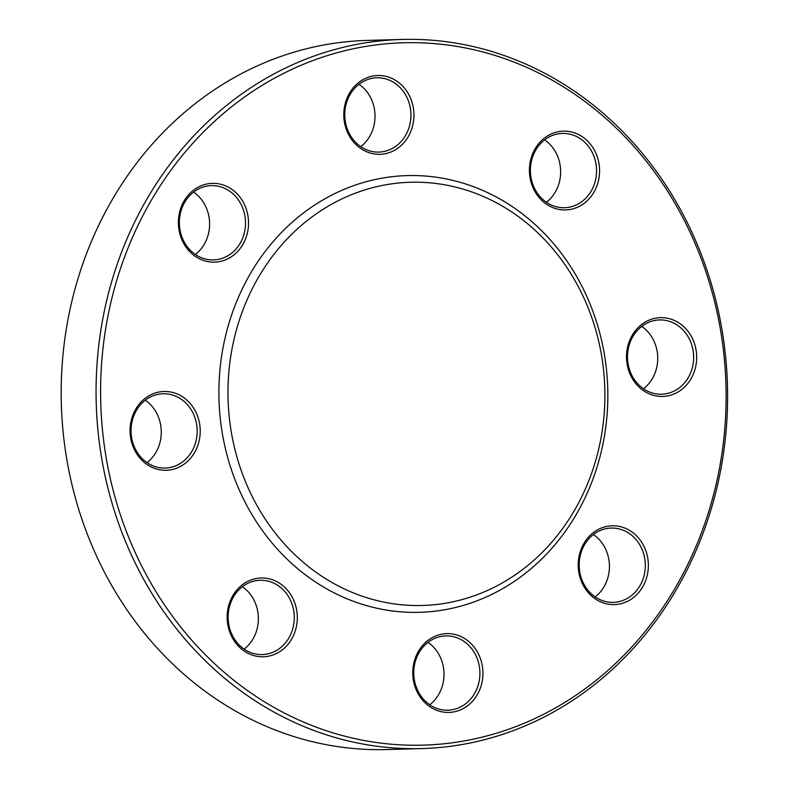 <?xml version="1.0" encoding="UTF-8"?>
<svg xmlns="http://www.w3.org/2000/svg" width="789" height="789" viewBox="0 0 789 789"><rect width="100%" height="100%" fill="white"/><g stroke="black" fill="none" stroke-linecap="round" stroke-linejoin="round"><path stroke-width="1.18" d="M251.987 86.968A354.705 315.738 -91.6 0 1 401.867 39.45A354.705 315.738 -91.6 0 1 727.438 385.15A354.705 315.738 -91.6 0 1 421.78 748.574A354.705 315.738 -91.6 0 1 108.458 490.186A354.705 315.738 -91.6 0 1 251.987 86.968M401.867 39.45L366.993 40.426A354.705 315.738 88.4 0 0 217.113 87.944A354.705 315.738 88.4 0 0 73.574 491.162A354.705 315.738 88.4 0 0 386.906 749.55L421.78 748.574M314.929 204.864A218.454 194.459 -91.6 0 1 607.836 393.829A218.454 194.459 -91.6 0 1 317.336 583.199A218.454 194.459 -91.6 0 1 314.929 204.864M321.044 210.624A211.699 188.443 -91.6 0 1 604.897 393.75A211.699 188.443 -91.6 0 1 323.382 577.262A211.699 188.443 -91.6 0 1 321.044 210.624M255.044 89.847A351.322 312.73 88.4 0 0 258.93 698.304A351.322 312.73 88.4 0 0 726.117 393.75A351.322 312.73 88.4 0 0 255.044 89.847M546.738 136.428A39.411 35.081 -91.6 0 1 599.581 170.523A39.411 35.081 -91.6 0 1 547.171 204.686A39.411 35.081 -91.6 0 1 546.738 136.428M361.115 80.794A39.411 35.081 -91.6 0 1 413.959 114.888A39.411 35.081 -91.6 0 1 361.549 149.052A39.411 35.081 -91.6 0 1 361.115 80.794M195.692 188.63A39.411 35.081 -91.6 0 1 248.535 222.725A39.411 35.081 -91.6 0 1 196.126 256.889A39.411 35.081 -91.6 0 1 195.692 188.63M147.375 396.759A39.411 35.081 -91.6 0 1 200.219 430.853A39.411 35.081 -91.6 0 1 147.809 465.017A39.411 35.081 -91.6 0 1 147.375 396.759M244.472 583.268A39.411 35.081 -91.6 0 1 297.315 617.363A39.411 35.081 -91.6 0 1 244.906 651.527A39.411 35.081 -91.6 0 1 244.472 583.268M430.094 638.903A39.411 35.081 -91.6 0 1 482.937 672.997A39.411 35.081 -91.6 0 1 430.528 707.161A39.411 35.081 -91.6 0 1 430.094 638.903M595.517 531.076A39.411 35.081 -91.6 0 1 648.361 565.161A39.411 35.081 -91.6 0 1 595.951 599.324A39.411 35.081 -91.6 0 1 595.517 531.076M643.834 322.938A39.411 35.081 -91.6 0 1 696.677 357.032A39.411 35.081 -91.6 0 1 644.268 391.196A39.411 35.081 -91.6 0 1 643.834 322.938M677.307 389.253A37.162 33.079 88.4 0 0 692.347 347.012A37.162 33.079 88.4 0 0 659.525 319.939A37.162 33.079 88.4 0 0 643.824 324.92A37.162 33.079 88.4 0 0 628.784 367.161A37.162 33.079 88.4 0 0 661.606 394.224A37.162 33.079 88.4 0 0 677.307 389.253M641.743 326.399A37.162 33.079 -91.6 0 1 643.489 388.78M628.991 597.381A37.162 33.079 88.4 0 0 644.031 555.14A37.162 33.079 88.4 0 0 611.209 528.068A37.162 33.079 88.4 0 0 595.508 533.048A37.162 33.079 88.4 0 0 580.467 575.289A37.162 33.079 88.4 0 0 613.29 602.362A37.162 33.079 88.4 0 0 628.991 597.381M593.427 534.528A37.162 33.079 -91.6 0 1 595.172 596.918M463.577 705.218A37.162 33.079 88.4 0 0 478.607 662.977A37.162 33.079 88.4 0 0 445.785 635.904A37.162 33.079 88.4 0 0 430.084 640.885A37.162 33.079 88.4 0 0 415.044 683.126A37.162 33.079 88.4 0 0 447.866 710.199A37.162 33.079 88.4 0 0 463.577 705.218M428.003 642.364A37.162 33.079 -91.6 0 1 429.749 704.745M277.945 649.584A37.162 33.079 88.4 0 0 292.985 607.343A37.162 33.079 88.4 0 0 260.163 580.27A37.162 33.079 88.4 0 0 244.462 585.251A37.162 33.079 88.4 0 0 229.421 627.492A37.162 33.079 88.4 0 0 262.244 654.564A37.162 33.079 88.4 0 0 277.945 649.584M242.381 586.73A37.162 33.079 -91.6 0 1 244.126 649.11M180.859 463.074A37.162 33.079 88.4 0 0 195.899 420.833A37.162 33.079 88.4 0 0 163.067 393.76A37.162 33.079 88.4 0 0 147.365 398.741A37.162 33.079 88.4 0 0 132.335 440.982A37.162 33.079 88.4 0 0 165.157 468.055A37.162 33.079 88.4 0 0 180.859 463.074M145.284 400.22A37.162 33.079 -91.6 0 1 147.04 462.601M229.175 254.946A37.162 33.079 88.4 0 0 244.215 212.705A37.162 33.079 88.4 0 0 211.383 185.632A37.162 33.079 88.4 0 0 195.682 190.613A37.162 33.079 88.4 0 0 180.651 232.854A37.162 33.079 88.4 0 0 213.474 259.916A37.162 33.079 88.4 0 0 229.175 254.946M193.601 192.082A37.162 33.079 -91.6 0 1 195.356 254.472M394.599 147.109A37.162 33.079 88.4 0 0 409.629 104.868A37.162 33.079 88.4 0 0 376.807 77.795A37.162 33.079 88.4 0 0 361.106 82.776A37.162 33.079 88.4 0 0 346.065 125.017A37.162 33.079 88.4 0 0 378.898 152.09A37.162 33.079 88.4 0 0 394.599 147.109M359.025 84.255A37.162 33.079 -91.6 0 1 360.78 146.636M580.221 202.743A37.162 33.079 88.4 0 0 595.261 160.502A37.162 33.079 88.4 0 0 562.429 133.43A37.162 33.079 88.4 0 0 546.728 138.41A37.162 33.079 88.4 0 0 531.697 180.651A37.162 33.079 88.4 0 0 564.52 207.714A37.162 33.079 88.4 0 0 580.221 202.743M544.647 139.89A37.162 33.079 -91.6 0 1 546.402 202.27"/></g></svg>

